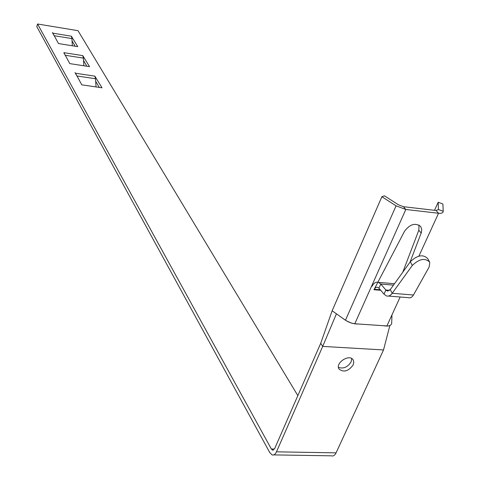 <?xml version="1.0" encoding="UTF-8"?>
<svg xmlns="http://www.w3.org/2000/svg" width="480" height="480" viewBox="0 0 480 480"><rect width="100%" height="100%" fill="white"/><g stroke="black" fill="none" stroke-linecap="round" stroke-linejoin="round"><path stroke-width="0.72" d="M402.768 272.232L418.806 230.238L419.034 225.048M389.58 290.328L385.872 290.022L387.138 290.898L390.27 289.596L392.208 293.28C390.45 295.68 388.506 296.55 386.376 295.902L384.012 294.15L385.872 290.022L380.784 284.052L378.936 288.162L377.7 287.304L376.344 287.286L375.066 288.096L373.962 289.734L380.736 290.292L373.962 289.734L404.538 231.27C409.878 224.184 415.242 222.564 420.618 226.404L421.758 229.416L421.368 232.512L410.028 262.146M436.11 210.498L438.546 213.252C441.606 213.534 443.16 212.886 443.208 211.302L442.89 204L438.186 202.254L438.45 209.532L436.11 210.498L403.446 206.7L398.592 204.876L384.426 195.816L381.882 196.728L396.078 205.824L405.816 209.478L438.546 213.252L418.902 256.116M434.508 210.312L438.186 202.254M297.84 395.628L78 30.678L37.566 24L36.792 26.592L269.772 452.574L272.034 454.866C273.774 455.442 275.256 454.428 276.48 451.824L322.698 346.398L320.694 343.344L332.142 310.776L346.056 320.64L351.456 323.136L354.798 323.766L386.898 325.95L400.164 297.006M389.832 325.644L383.52 349.95L322.698 346.398L336.426 313.818L332.142 310.776L381.882 196.728M388.41 296.064L408.384 297.66C410.274 298.29 411.966 297.408 413.466 295.008L429.144 267.006L429.774 262.242C425.202 257.688 419.382 258.75 412.314 265.44L410.292 261.78L390.27 289.596M378.936 288.162L384.012 294.15M372.012 286.308C373.794 282.984 375.954 281.67 378.492 282.36L380.784 284.052L393.486 285.126M429.27 261.348L427.71 258.606C423.138 254.046 417.33 255.102 410.292 261.78M413.466 295.008L392.208 293.28L412.314 265.44M53.256 34.296L52.878 33.18L71.37 36.192L71.928 38.58L72.348 45.774M75.918 74.46L75.492 73.236L94.872 76.146L95.508 78.738L96.054 86.934M64.272 53.826L63.87 52.656L82.8 55.62L83.394 58.11L83.874 65.778M52.434 32.838L52.878 33.18M71.37 36.192L77.76 46.638L58.482 43.566L52.518 32.55M320.694 343.344L274.686 448.59L272.466 450.12L271.338 448.98L37.566 24M94.872 76.146L101.994 87.804L81.78 84.846L75.492 73.236M82.8 55.62L89.538 66.648L69.804 63.624L63.87 52.656M75.168 46.224L72.066 40.92M86.886 66.24L83.544 60.534M99.276 87.408L95.676 81.252M75 72.834L75.096 72.534M353.178 364.896C348.456 371.286 343.74 372.678 339.03 369.06C334.854 363 349.626 353.46 353.166 359.922L353.796 362.226L353.178 364.896M338.46 367.404C343.476 369.018 347.694 367.17 351.126 361.854L351.702 358.53M342.744 318.3C347.814 322.296 353.046 324.204 358.452 324.012M383.328 325.71C388.08 326.538 390.858 325.836 391.674 323.598L391.962 315.114M383.52 349.95L336.072 452.856C334.812 455.4 333.264 456.39 331.428 455.826L273.78 454.896M421.182 233.046L418.806 230.238M438.45 209.532L443.208 211.302M403.446 206.7L405.816 209.478L354.798 323.766M396.078 205.824L345.462 320.232M380.28 289.746L374.214 289.248M71.928 38.58L54.036 35.682M95.508 78.738L76.752 75.942M83.394 58.11L65.082 55.254M271.338 448.98L274.464 449.034M276.48 451.824L336.072 452.856M388.218 290.988L387.138 290.898M378.498 282.366L394.494 283.728M272.466 450.12L273.336 450.132"/></g></svg>
